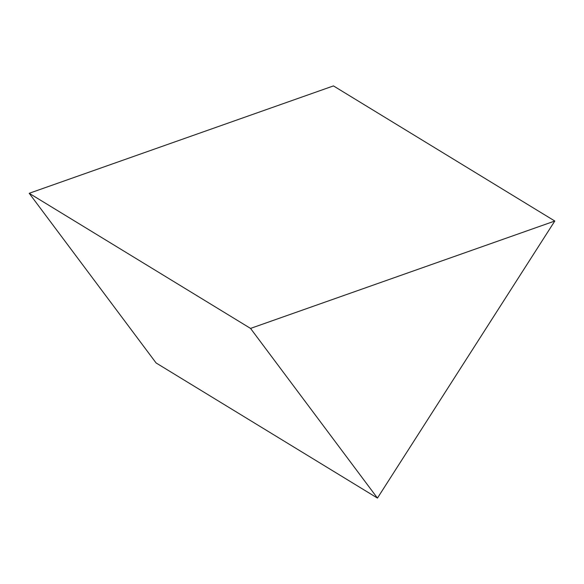<?xml version="1.0" encoding="UTF-8"?>
<svg xmlns="http://www.w3.org/2000/svg" width="584" height="584" viewBox="0 0 584 584"><rect width="100%" height="100%" fill="white"/><g stroke="black" fill="none" stroke-linecap="round" stroke-linejoin="round"><path stroke-width="0.88" d="M29.2 193.297L156.103 362.971L377.446 498.086L554.8 221.029L333.457 85.914L29.2 193.297L250.543 328.412L377.446 498.086M554.8 221.029L250.543 328.412"/></g></svg>
